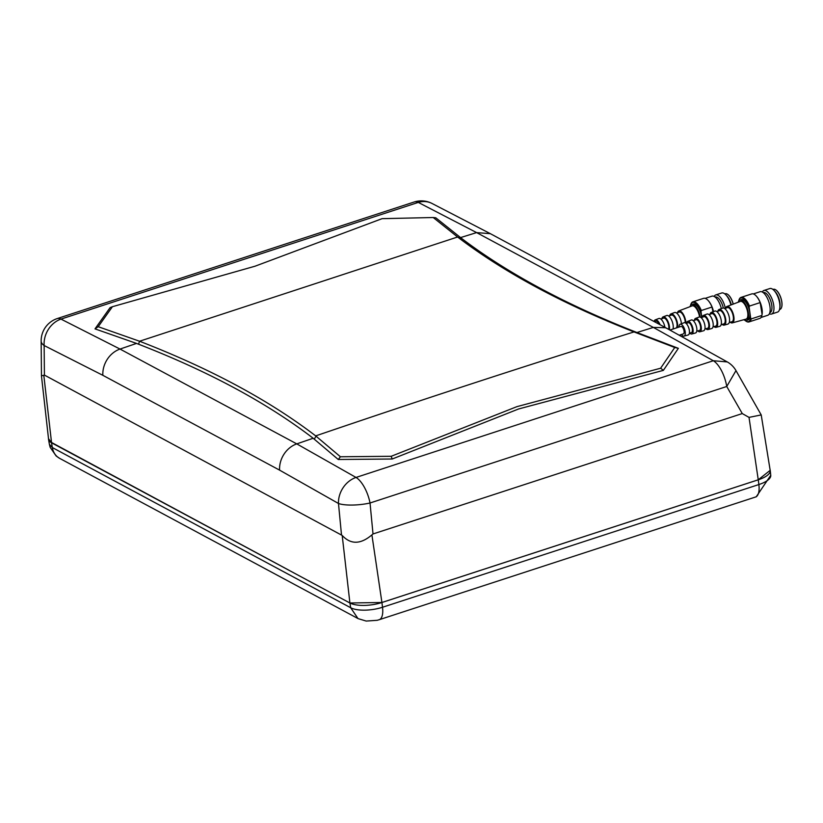 <?xml version="1.0" encoding="UTF-8"?>
<svg xmlns="http://www.w3.org/2000/svg" width="823" height="823" viewBox="0 0 823 823"><rect width="100%" height="100%" fill="white"/><g stroke="black" fill="none" stroke-linecap="round" stroke-linejoin="round"><path stroke-width="1.23" d="M756.378 496.742L751.162 498.45M751.255 498.419L626.725 539.024M755.709 496.958A18.764 7.798 -108.1 0 0 758.868 484.552L382.52 607.261A18.764 7.798 71.9 0 1 379.362 619.668L626.9 538.962M379.362 619.668L377.027 620.347M48.506 438.628L51.51 442.774L52.343 447.547A18.764 15.647 118.2 0 0 59.616 458.339L56.139 455.983L50.162 447.321L49.401 444.358L52.343 447.547L350.691 607.744L357.964 618.536L59.616 458.339M735.824 370.35L761.213 414.926L770.174 470.334L758.25 479.799L381.903 602.498L349.95 602.992A23.692 8.6 -7.8 0 0 381.923 602.508L382.52 607.261A23.558 8.549 172.2 0 1 350.691 607.744L349.919 603.002L51.561 442.774A23.661 8.58 172.2 0 1 48.578 439.256A23.661 8.58 172.2 0 1 48.557 439.112M758.271 479.809L758.868 484.552A23.558 8.549 172.2 0 0 770.76 475.293L770.246 470.489A23.692 8.6 -7.8 0 1 758.271 479.809L381.923 602.508L371.903 534.888C360.618 544.476 350.721 544.672 342.193 535.444L44.411 375.082L43.804 375.257L51.561 442.774M770.246 470.489A23.692 8.6 -7.8 0 0 770.102 469.83M51.51 442.774L349.909 603.002L342.193 535.444M761.213 414.926L749.023 417.384L742.274 413.568L373.014 533.962L371.903 534.888M392.211 458.997A596.089 436.025 167.7 0 1 391.192 456.292L516.895 406.655L660.622 368.22L674.757 347.491L634.019 331.926C563.148 304.16 504.448 272.598 457.907 237.24L433.207 217.519L382.098 218.661L255.068 266.199L112.422 306.701L98.204 326.71A1982.072 904.528 -34.9 0 0 95.005 328.881L136.525 343.417L120.024 349.065A23.456 19.557 118.2 0 0 102.844 375.309L44.144 345.526A23.456 9.3 179.5 0 1 41.15 341.041L41.459 375.864L43.804 375.257M341.463 534.549L338.479 503.481A23.456 5.895 -5.5 0 0 370.031 502.997A23.456 9.65 -109 0 0 356.02 477.443L296.774 443.885A23.456 19.557 118.2 0 0 279.583 470.128L102.844 375.309M279.583 470.128L338.479 503.481A23.456 19.31 -59.2 0 1 356.02 477.443L713.315 360.731L653.339 327.42A14070.255 11732.986 118.2 0 0 636.94 332.513L678.368 348.335A1977.278 395.678 -163.4 0 1 674.757 347.491M136.525 343.417L138.562 344.209C208.744 371.482 266.95 402.838 313.182 438.268L338.263 459.491L392.221 459.008L518.613 408.969L663.359 370.371L678.368 348.335M313.182 438.268A14070.255 11732.986 118.2 0 0 296.774 443.885L120.024 349.065L60.974 319.098A23.456 9.598 -108.9 0 0 57.003 318.645A23.456 23.456 0 0 0 41.15 341.041L41.15 341.041M634.019 331.926A14070.255 11732.986 118.2 0 0 315.693 435.892L340.424 456.765L391.203 456.292M457.598 237.003L139.54 341.236C210.379 368.663 269.1 400.215 315.693 435.892M98.204 326.71L139.046 341.051M112.422 306.712A596.047 72.671 149.7 0 1 110.107 307.627L95.005 328.881M338.263 459.491A1982.278 1094.302 -32.9 0 0 340.424 456.765M663.369 370.371A595.955 316.186 18.8 0 0 660.632 368.22M636.94 332.513C566.563 304.963 508.192 273.658 461.837 238.598L435.779 217.797A1983.348 207.458 -167 0 0 433.207 217.519M490.364 233.681L476.599 232.6L653.339 327.42L665.416 327.708L667.083 328.49L490.364 233.681L431.787 203.343A23.456 19.917 116.5 0 0 418.29 202.407L476.599 232.6L460.52 237.6M57.003 318.645L414.37 201.933A23.456 9.897 -107.3 0 1 418.29 202.407L60.974 319.098A23.456 19.783 -64.5 0 0 44.144 345.526L44.411 375.082M742.274 413.568L726.74 386.481L735.988 370.607A23.456 23.456 0 0 0 727.306 361.935L713.315 360.731A23.456 9.845 -107.2 0 1 726.74 386.491L370.031 502.997L373.014 533.962M669.953 330.033L680.96 326.443A3.909 1.625 71.9 0 1 681.681 326.546A3.909 1.625 71.9 0 1 683.934 330.414A3.909 1.625 71.9 0 1 683.388 333.871L679.428 335.167M685.868 323.172A8.631 3.59 -108.1 0 0 685.724 321.361A8.631 3.59 -108.1 0 0 678.79 310.929A8.631 3.59 -108.1 0 0 677.463 312.73M699.55 316.958A9.3 3.868 -108.1 0 0 692.092 305.889L678.79 310.929M685.261 322.801A7.428 3.086 -108.1 0 0 685.148 321.052A7.428 3.086 -108.1 0 0 679.17 312.071L676.619 313.059M677.504 327.564A8.23 3.426 -108.1 0 0 677.555 323.861A8.23 3.426 -108.1 0 0 670.94 313.913A8.23 3.426 -108.1 0 0 669.644 315.744M681.403 323.768A8.415 3.498 -108.1 0 0 681.3 322.719A8.415 3.498 -108.1 0 0 674.531 312.545L670.94 313.913M676.3 327.955A6.985 2.901 -108.1 0 0 676.948 323.532A6.985 2.901 -108.1 0 0 671.331 315.096L668.77 316.083M669.366 329.714A7.829 3.261 -108.1 0 0 669.387 326.35A7.829 3.261 -108.1 0 0 663.091 316.886A7.829 3.261 -108.1 0 0 661.826 318.758M673.019 329.025A8.014 3.333 -108.1 0 0 673.132 325.208A8.014 3.333 -108.1 0 0 666.681 315.528L663.091 316.886M668.615 329.313A6.533 2.716 -108.1 0 0 668.76 326.021A6.533 2.716 -108.1 0 0 663.503 318.12L660.91 319.118M660.097 324.735A7.428 3.086 -108.1 0 0 655.242 319.869A7.428 3.086 -108.1 0 0 654.079 321.505M664.902 327.317A7.613 3.169 -108.1 0 0 658.832 318.501L655.242 319.869M659.274 324.293A6.09 2.531 -108.1 0 0 655.664 321.135L654.336 321.649M730.155 322.215A8.631 3.59 -108.1 0 0 732.295 322.883A8.631 3.59 -108.1 0 0 733.879 316.917A8.631 3.59 -108.1 0 0 726.946 306.485A8.631 3.59 -108.1 0 0 725.608 308.286M732.295 322.883L746.008 319.118A9.3 3.868 -108.1 0 0 747.726 312.689A9.3 3.868 -108.1 0 0 740.247 301.434L726.946 306.485M729.281 322.451L731.925 321.742A7.428 3.086 -108.1 0 0 733.293 316.608A7.428 3.086 -108.1 0 0 727.316 307.627L724.765 308.615M722.059 324.385A8.23 3.426 -108.1 0 0 724.199 325.106A8.23 3.426 -108.1 0 0 725.711 319.417A8.23 3.426 -108.1 0 0 719.096 309.469A8.23 3.426 -108.1 0 0 717.79 311.3M724.199 325.106L727.902 324.087A8.415 3.498 -108.1 0 0 729.445 318.275A8.415 3.498 -108.1 0 0 722.687 308.1L719.096 309.469M721.154 324.632L723.808 323.923A6.985 2.901 -108.1 0 0 725.104 319.087A6.985 2.901 -108.1 0 0 719.487 310.652L716.915 311.639M713.973 326.566A7.829 3.261 -108.1 0 0 716.103 327.328A7.829 3.261 -108.1 0 0 717.543 321.906A7.829 3.261 -108.1 0 0 711.247 312.442A7.829 3.261 -108.1 0 0 709.982 314.314M716.103 327.328L719.806 326.309A8.014 3.333 -108.1 0 0 721.277 320.764A8.014 3.333 -108.1 0 0 714.837 311.084L711.247 312.442M713.027 326.813L715.701 326.093A6.533 2.716 -108.1 0 0 716.915 321.567A6.533 2.716 -108.1 0 0 711.648 313.666L709.066 314.664M705.887 328.737A7.428 3.086 -108.1 0 0 708.006 329.55A7.428 3.086 -108.1 0 0 709.375 324.406A7.428 3.086 -108.1 0 0 703.398 315.415A7.428 3.086 -108.1 0 0 702.163 317.328M708.006 329.55L711.71 328.531A7.613 3.169 -108.1 0 0 713.109 323.264A7.613 3.169 -108.1 0 0 706.988 314.057L703.398 315.415M704.889 328.994L707.595 328.274A6.09 2.531 -108.1 0 0 708.726 324.056A6.09 2.531 -108.1 0 0 703.819 316.69L701.206 317.699M697.801 330.897A7.037 2.922 -108.1 0 0 699.91 331.772A7.037 2.922 -108.1 0 0 701.206 326.906A7.037 2.922 -108.1 0 0 695.548 318.398A7.037 2.922 -108.1 0 0 694.355 320.342M699.91 331.772L703.614 330.753A7.212 3.004 -108.1 0 0 704.941 325.764A7.212 3.004 -108.1 0 0 699.139 317.03L695.548 318.398M696.762 331.185L699.488 330.445A5.648 2.346 -108.1 0 0 700.527 326.536A5.648 2.346 -108.1 0 0 695.98 319.715L693.347 320.733M689.715 333.068A6.635 2.757 -108.1 0 0 691.814 333.994A6.635 2.757 -108.1 0 0 693.038 329.395A6.635 2.757 -108.1 0 0 687.699 321.371A6.635 2.757 -108.1 0 0 686.547 323.357M691.814 333.994L695.517 332.976A6.821 2.839 -108.1 0 0 696.772 328.254A6.821 2.839 -108.1 0 0 691.289 320.013L687.699 321.371M689.376 333.161L691.371 332.626A5.205 2.16 -108.1 0 0 692.338 329.025A5.205 2.16 -108.1 0 0 688.151 322.739L686.217 323.48M681.454 334.498A6.255 2.603 -108.1 0 0 684.057 336.113A6.255 2.603 -108.1 0 0 685.209 331.792A6.255 2.603 -108.1 0 0 680.189 324.231A6.255 2.603 -108.1 0 0 679.026 327.07M684.057 336.113L688.182 334.982A6.461 2.685 -108.1 0 0 689.365 330.517A6.461 2.685 -108.1 0 0 684.18 322.709L680.189 324.231M743.889 319.705A10.689 4.444 -108.1 0 0 746.512 320.425L747.932 319.962A10.689 4.444 -108.1 0 0 749.825 312.586A10.689 4.444 -108.1 0 0 741.307 299.623L739.887 300.086A10.689 4.444 -108.1 0 0 738.19 302.216M746.512 320.425A10.689 4.444 -108.1 0 0 748.405 313.049A10.689 4.444 -108.1 0 0 739.887 300.086M761.018 317.483L767.787 315.271A12.386 5.154 -108.1 0 0 769.978 306.732A12.386 5.154 -108.1 0 0 760.113 291.712L753.333 293.924M745.947 321.093A12.901 5.36 -108.1 0 0 746.183 321.258A12.901 5.36 -108.1 0 0 749.043 321.916A12.901 5.36 -108.1 0 0 751.214 318.913L761.923 315.415L762.077 314.407A12.386 5.154 -108.1 0 0 762.067 309.304A12.386 5.154 -108.1 0 0 760.575 303.409A12.386 5.154 -108.1 0 0 756.738 296.558A12.386 5.154 -108.1 0 0 756.615 296.414M769.783 312.699L769.927 312.647A10.565 4.393 -108.1 0 0 771.789 305.364A10.565 4.393 -108.1 0 0 763.384 292.566L763.24 292.618M769.382 313.738A12.386 5.154 -108.1 0 0 771.573 314.036A12.386 5.154 -108.1 0 0 773.764 305.498A12.386 5.154 -108.1 0 0 763.898 290.478A12.386 5.154 -108.1 0 0 762.304 292.011M771.573 314.036L777.519 312.102A12.386 5.154 -108.1 0 0 779.813 308.008A12.386 5.154 -108.1 0 0 779.71 303.553A12.386 5.154 -108.1 0 0 774.104 290.498A12.386 5.154 -108.1 0 0 769.844 288.544L763.898 290.478M779.813 308.008L779.988 306.516A10.565 4.393 -108.1 0 0 779.895 302.72A10.565 4.393 -108.1 0 0 775.122 291.589L774.104 290.498M779.515 309.52L779.926 309.386A10.565 4.393 -108.1 0 0 781.48 307.658A10.565 4.393 -108.1 0 0 781.788 302.103A10.565 4.393 -108.1 0 0 775.657 289.799A10.565 4.393 -108.1 0 0 773.383 289.305L772.972 289.449M775.729 289.85A10.401 4.331 71.9 0 1 775.801 289.891A10.401 4.331 71.9 0 1 781.85 302.02A10.401 4.331 71.9 0 1 781.541 307.493A10.401 4.331 71.9 0 1 781.511 307.576M749.043 321.916L759.752 318.429A12.901 5.36 -108.1 0 0 761.923 315.415M762.077 314.407L760.164 302.586L749.455 306.074A12.901 5.36 -108.1 0 0 741.05 297.391A12.901 5.36 -108.1 0 0 739.126 299.613A12.901 5.36 -108.1 0 0 739.033 299.891M760.164 302.586A12.901 5.36 -108.1 0 0 756.481 296.259A12.901 5.36 -108.1 0 0 751.759 293.904L741.05 297.391M749.455 306.074L749.146 307.133A12.386 5.154 -108.1 0 0 738.931 300.148A12.386 5.154 -108.1 0 0 738.643 301.177M744.866 320.281A12.386 5.154 -108.1 0 0 745.71 320.949A12.386 5.154 -108.1 0 0 750.658 318.131L751.214 318.913M749.146 307.133L750.658 318.131M701.731 317.503A10.689 4.444 -108.1 0 0 701.669 317.03A10.689 4.444 -108.1 0 0 693.151 304.078L691.731 304.541A10.689 4.444 -108.1 0 0 690.044 306.66M700.188 317.061A10.689 4.444 -108.1 0 0 691.731 304.541M721.339 308.615A12.386 5.154 -108.1 0 0 711.957 296.157L705.177 298.368M713.52 311.578A12.386 5.154 -108.1 0 0 712.42 307.853A12.386 5.154 -108.1 0 0 708.593 301.002A12.386 5.154 -108.1 0 0 708.459 300.858M723.314 308.008A10.565 4.393 -108.1 0 0 715.228 297.021L715.084 297.062M725.341 308.388A12.386 5.154 -108.1 0 0 715.743 294.922A12.386 5.154 -108.1 0 0 714.148 296.455M730.947 304.963A12.386 5.154 -108.1 0 0 725.948 294.943A12.386 5.154 -108.1 0 0 721.689 292.988L715.743 294.922M731.297 304.839A10.565 4.393 -108.1 0 0 726.966 296.043L725.948 294.943M733.17 304.129A10.565 4.393 -108.1 0 0 727.501 294.243A10.565 4.393 -108.1 0 0 725.228 293.76L724.816 293.893M727.573 294.295A10.401 4.331 71.9 0 1 727.655 294.346A10.401 4.331 71.9 0 1 733.242 304.099M712.955 311.794L712.008 307.03L701.299 310.518A12.901 5.36 -108.1 0 0 692.894 301.835A12.901 5.36 -108.1 0 0 690.97 304.057A12.901 5.36 -108.1 0 0 690.878 304.335M712.008 307.03A12.901 5.36 -108.1 0 0 708.325 300.704A12.901 5.36 -108.1 0 0 703.603 298.348L692.894 301.835M701.299 310.518L701.001 311.578A12.386 5.154 -108.1 0 0 690.775 304.592A12.386 5.154 -108.1 0 0 690.487 305.621M701.001 311.578L701.803 317.472M358.19 618.649L366.204 621.067L377.222 620.295M41.469 375.988L48.536 438.947A23.651 8.58 -7.8 0 0 48.536 438.968A23.651 8.58 -7.8 0 0 51.53 442.476L289.13 570.329M749.023 417.384L758.25 479.799M314.304 439.132L316.022 436.149M139.54 341.236L138.562 344.209M638.669 333.192L634.512 332.111M457.907 237.24L461.837 238.598M48.536 439.431L49.401 444.358M667.083 328.49L727.265 361.925M431.787 203.343A23.456 23.456 0 0 0 414.37 201.933M770.76 475.293L756.234 496.794M738.931 300.148L739.126 299.613M690.775 304.592L690.97 304.057"/></g></svg>
